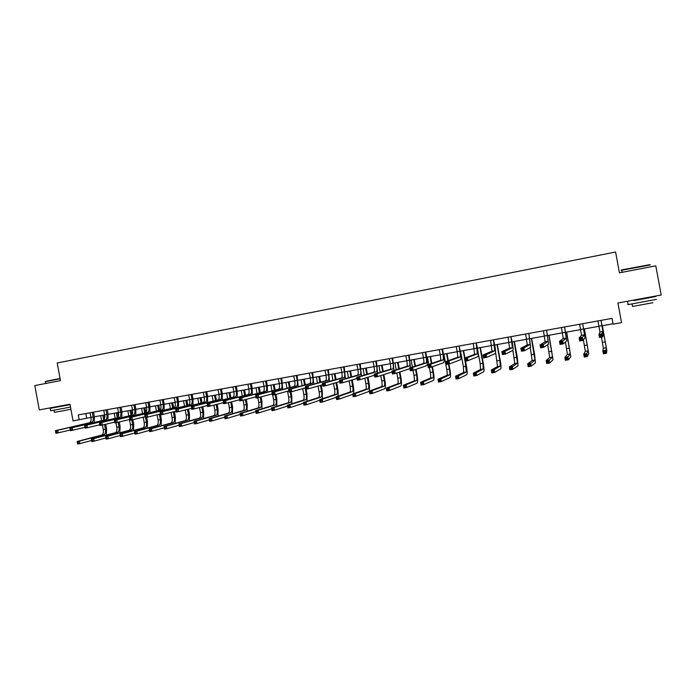 <?xml version="1.0" encoding="UTF-8"?>
<svg xmlns="http://www.w3.org/2000/svg" width="696" height="696" viewBox="0 0 696 696"><rect width="100%" height="100%" fill="white"/><g stroke="black" fill="none" stroke-linecap="round" stroke-linejoin="round"><path stroke-width="1.04" d="M79.187 419.827L78.274 414.903L612.054 318.376L613.124 324.136L621.554 322.622L617.918 303.004L661.2 295.008L655.789 265.82L619.44 272.832L615.577 252.013L57.194 362.99L60.465 380.634L34.8 385.584L39.307 409.892L69.974 404.228L73.063 420.923L90.967 417.4M94.386 416.782L104.696 414.938M108.106 414.329L118.546 412.45M121.948 411.841L132.51 409.953M135.911 409.335L146.612 407.421M149.997 406.812L160.828 404.872M164.213 404.263L175.174 402.297M178.55 401.696L189.651 399.704M193.01 399.104L204.259 397.085M207.608 396.485L218.996 394.441M222.337 393.84L233.865 391.778M237.197 391.178L248.872 389.081M252.196 388.49L264.019 386.367M267.334 385.775L279.305 383.626M282.602 383.035L294.73 380.86M298.019 380.268L310.303 378.067M313.574 377.484L326.015 375.248M329.278 374.665L341.875 372.404M345.129 371.821L357.892 369.532M361.128 368.958L374.056 366.635M377.275 366.061L390.369 363.712M393.579 363.138L406.847 360.754M410.04 360.189L423.481 357.779M426.657 357.205L440.272 354.76M443.43 354.194L457.228 351.724M460.369 351.158L474.35 348.652M477.473 348.096L491.637 345.555M494.743 344.999L509.098 342.423M512.186 341.866L526.724 339.265M529.804 338.708L544.533 336.072M547.587 335.515L562.516 332.845M565.552 332.296L580.682 329.582M583.7 329.043L599.03 326.293M602.031 325.754L613.063 323.779M85.791 413.546L86.652 418.174M597.934 320.934L599.995 332.07L598.978 334.393L602.179 333.828L602.745 336.907L603.502 334.402L601.066 320.56L602.971 331.54L601.37 334.967L600.082 335.194L600.317 336.429L601.596 336.203L601.37 334.967M601.596 336.203L602.745 336.907L599.543 337.473L598.978 334.393L600.082 335.194M599.543 337.473L600.317 336.429M601.448 337.134L603.397 348.209L602.84 350.827L605.912 350.297L606.46 353.255L606.834 350.506L602.362 325.702M602.318 325.711L606.312 347.704L605.912 350.297L605.146 351.41L603.91 351.628L604.128 352.811L605.363 352.602L605.146 351.41M605.363 352.602L606.46 353.255L603.388 353.777L602.84 350.827L603.91 351.628M603.388 353.777L604.128 352.811M622.093 270.065C620.945 270.196 621.015 270.091 622.311 269.752L649.855 264.663M650.264 264.941L621.789 270.222C620.71 270.518 620.728 270.605 621.841 270.474M656.415 299.367L628.166 304.613C627.061 304.796 627.061 304.778 628.157 304.561M634.03 300.568L655.884 296.522L634.03 300.541M652.918 302.725L632.568 306.449M45.466 381.417L60.056 378.459M60.108 378.737L45.257 381.756M70.505 407.099L50.634 410.779L50.19 408.361L55.697 407.308M68.8 404.872L70.044 404.646M70.052 404.68L50.19 408.361M70.905 409.291L54.436 412.354L54.027 410.17M68.721 404.463L58.795 406.769L55.706 407.334L55.619 406.882M579.594 324.249L581.543 335.35L579.133 337.908L582.3 337.342L582.865 340.405L585.014 337.673L582.743 323.875L584.492 334.828L581.465 338.491L580.203 338.717L580.429 339.944L581.691 339.718L581.465 338.491M581.691 339.718L582.865 340.405L579.698 340.97L579.133 337.908L580.203 338.717M579.698 340.97L580.429 339.944M561.437 327.529L563.273 338.595L559.497 341.379L562.629 340.831L563.195 343.876L566.718 340.91L564.604 327.146L566.187 338.082L561.785 341.971L560.524 342.188L560.75 343.415L562.011 343.189L561.785 341.971M562.011 343.189L563.195 343.876L560.062 344.424L559.497 341.379L560.524 342.188M560.062 344.424L560.75 343.415M583.378 339.761L585.319 351.341L583.753 354.116L586.798 353.594L587.346 356.535L588.72 353.629L584.414 328.912M584.327 328.93L588.207 350.836L586.006 354.708L584.788 354.916L585.005 356.1L586.223 355.891L586.006 354.708M586.223 355.891L587.346 356.535L584.301 357.057L583.753 354.116L584.788 354.916M584.301 357.057L585.005 356.1M565.413 342.006L567.423 354.438L564.874 357.37L567.884 356.848L568.423 359.78L570.798 356.717L566.648 332.105M566.518 332.123L570.276 353.942L567.075 357.97L565.865 358.179L566.083 359.345L567.292 359.145L567.075 357.97M567.292 359.145L568.423 359.78L565.413 360.293L564.874 357.37L565.865 358.179M565.413 360.293L566.083 359.345M543.454 330.783L545.185 341.806L540.079 344.825L543.176 344.276L543.741 347.304L548.596 344.12L546.638 330.4L548.074 341.301L542.306 345.416L541.062 345.634L541.288 346.843L542.532 346.625L542.306 345.416M542.532 346.625L543.741 347.304L540.635 347.852L540.079 344.825L541.062 345.634M540.635 347.852L541.288 346.843M525.654 334.002L527.281 344.99L520.86 348.226L523.931 347.678L524.488 350.697L530.665 347.287L528.856 333.61L530.143 344.485L521.817 349.035L522.035 350.245L523.262 350.027L523.044 348.818M523.262 350.027L524.488 350.697L521.426 351.236L520.86 348.226L521.817 349.035M521.426 351.236L522.035 350.245M508.028 337.186L509.559 348.139L501.86 351.593L504.887 351.054L505.444 354.055L512.9 350.427C513.291 349.688 513.048 346.782 512.16 341.736L510.977 336.89L512.387 347.635L502.764 352.402L502.99 353.603L504.2 353.394L503.982 352.193M504.2 353.394L505.444 354.055L502.408 354.586L501.86 351.593L502.764 352.402M502.408 354.586L502.99 353.603M547.717 344.694L549.701 357.509L546.177 360.598L549.161 360.076L549.701 362.99L553.042 359.78L549.057 335.255M548.874 335.289L552.528 357.013L548.335 361.198L547.143 361.398L547.361 362.564L548.552 362.364L548.335 361.198M548.552 362.364L549.701 362.99L546.717 363.503L546.177 360.598L547.143 361.398M546.717 363.503L547.361 362.564M530.221 347.53L532.153 360.545L527.681 363.782L530.639 363.277L531.17 366.174L535.459 362.807L534.554 354.151L531.631 338.378M531.413 338.421L534.954 360.058L529.787 364.382L528.603 364.591L528.821 365.748L530.004 365.548L529.787 364.382M530.004 365.548L531.17 366.174L528.221 366.679L527.681 363.782L528.603 364.591M528.221 366.679L528.821 365.748M512.909 350.427L514.77 363.556L509.376 366.94L512.299 366.435L512.83 369.315L518.05 365.809L517.285 357.17L514.379 341.475M514.109 341.527L517.546 363.068L511.438 367.549L510.264 367.749L510.481 368.906L511.647 368.697L511.438 367.549M511.647 368.697L512.83 369.315L509.907 369.82L509.376 366.94L510.264 367.749M509.907 369.82L510.481 368.906M490.576 340.344L492.002 351.262L483.05 354.925L486.052 354.394L486.6 357.37L495.317 353.542C495.796 352.785 495.595 349.888 494.725 344.859L493.49 340.048L494.804 350.767L483.92 355.734L484.138 356.935L485.347 356.717L485.121 355.525M485.347 356.717L486.6 357.37L483.598 357.901L483.05 354.925L483.92 355.734M483.598 357.901L484.138 356.935M495.578 352.289L497.553 366.531L491.254 370.063L494.143 369.567L494.673 372.43L500.807 368.776C501.25 367.966 501.042 365.087 500.18 360.154L497.292 344.537M496.979 344.598L499.885 360.31L500.302 366.053L492.107 370.872L492.316 372.021L493.481 371.821L493.264 370.672M493.481 371.821L494.673 372.43L491.785 372.925L491.254 370.063L492.107 370.872M491.785 372.925L492.316 372.021M473.297 343.467L474.62 354.351L464.441 358.214L467.407 357.692L467.956 360.659L477.908 356.622C478.465 355.856 478.309 352.968 477.447 347.957L476.186 343.18L477.395 353.855L467.407 357.692L466.459 358.823L465.276 359.032L465.493 360.224L466.685 360.015L466.459 358.823M466.685 360.015L467.956 360.659L464.989 361.18L464.441 358.214L465.276 359.032M464.989 361.18L465.493 360.224M478.1 352.446L480.197 363.747L480.51 369.48L473.315 373.16L476.177 372.665L476.708 375.518L483.729 371.716C484.251 370.898 484.085 368.027 483.242 363.121L480.362 347.574M480.005 347.635L482.902 363.277L483.233 369.01L474.133 373.97L474.35 375.109L475.49 374.909L475.281 373.769M475.49 374.909L476.708 375.518L473.845 376.005L473.315 373.16L474.133 373.97M473.845 376.005L474.35 375.109M456.176 346.565L457.211 351.645C457.777 354.977 457.846 356.9 457.402 357.405L446.023 361.476L448.963 360.963L449.512 363.912L460.665 359.667C461.3 358.892 461.196 356.013 460.343 351.028L459.038 346.277L459.943 351.158C460.508 354.49 460.578 356.413 460.152 356.918L448.963 360.963L447.998 362.085L446.823 362.294L447.041 363.477L448.215 363.269L447.998 362.085M448.215 363.269L449.512 363.912L446.571 364.426L446.023 361.476L446.823 362.294M446.571 364.426L447.041 363.477M460.517 351.132L463.405 366.688L463.623 372.404L455.558 376.223L458.394 375.727L458.916 378.572L466.816 374.631C467.416 373.804 467.294 370.942 466.459 366.053L465.537 361.085M464.972 358.014L463.597 350.584M463.197 350.654L464.589 358.162M465.145 361.154L466.32 371.942L456.341 377.032L456.55 378.163L457.69 377.971L457.481 376.832M457.69 377.971L458.916 378.572L456.08 379.059L455.558 376.223L456.341 377.032M456.08 379.059L456.55 378.163M439.228 349.636L440.255 354.69C440.812 358.005 440.846 359.919 440.359 360.432L427.796 364.704L430.702 364.191L431.25 367.131L443.587 362.694C444.309 361.903 444.248 359.023 443.404 354.064L442.508 349.227L442.064 349.349L442.96 354.203C443.517 357.518 443.561 359.432 443.082 359.954L430.702 364.191L429.728 365.322L428.562 365.522L428.78 366.705L429.945 366.496L429.728 365.322M429.945 366.496L431.25 367.131L428.345 367.645L427.796 364.704L428.562 365.522M428.345 367.645L428.78 366.705M443.891 354.116L446.762 369.593C447.31 372.847 447.354 374.744 446.902 375.301L437.975 379.25L440.785 378.763L441.308 381.591L450.068 377.519C450.738 376.675 450.66 373.822 449.842 368.958L448.92 364.017M448.302 360.667L446.989 353.559M446.545 353.638L447.876 360.815M448.485 364.086L449.416 369.132C449.973 372.386 450.016 374.283 449.572 374.84L438.732 380.06L438.941 381.19L440.063 380.999L439.855 379.868M440.063 380.999L441.308 381.591L438.497 382.069L437.975 379.25L438.732 380.06M438.497 382.069L438.941 381.19M422.437 352.663L423.464 357.7C424.012 360.998 424.021 362.912 423.481 363.434L409.761 367.897L412.641 367.392L413.18 370.315L426.683 365.678C427.475 364.878 427.457 362.016 426.631 357.074L425.735 352.254L425.247 352.385L426.143 357.213C426.691 360.519 426.709 362.433 426.178 362.955L412.641 367.392L410.492 368.723L410.71 369.889L411.867 369.689L411.649 368.515M411.867 369.689L413.18 370.315L410.301 370.82L409.761 367.897L410.492 368.723M410.301 370.82L410.71 369.889M429.354 367.462L430.285 372.473C430.824 375.709 430.841 377.606 430.337 378.172L420.575 382.252L423.351 381.773L423.873 384.584L433.478 380.381C434.217 379.529 434.182 376.684 433.373 371.838L432.425 366.705M431.798 363.347L430.537 356.509M430.058 356.596L431.337 363.503M431.964 366.87L432.912 372.012C433.46 375.248 433.478 377.154 432.982 377.71L423.351 381.773L421.289 383.061L421.498 384.192L422.611 384.001L422.402 382.87M427.431 357.065L428.78 364.373M422.611 384.001L423.873 384.584L421.097 385.062L420.575 382.252L421.289 383.061M421.097 385.062L421.498 384.192M405.811 355.673L406.829 360.685C407.377 363.965 407.351 365.87 406.76 366.409L391.918 371.064L394.762 370.559L395.302 373.465L409.9 368.654M409.161 355.064L408.595 355.395L409.483 360.206C410.031 363.495 410.014 365.4 409.431 365.931L394.762 370.559L392.614 371.881L392.822 373.047L393.962 372.847L393.753 371.681M410.457 367.671L409.126 355.256M393.962 372.847L395.302 373.465L392.448 373.97L391.918 371.064L392.614 371.881M392.448 373.97L392.822 373.047M413.032 370.342L413.955 375.327C414.494 378.546 414.477 380.442 413.929 381.008L403.341 385.219L406.09 384.749L406.612 387.541L417.035 383.209C417.852 382.348 417.861 379.511 417.061 374.683L416.069 369.324M415.46 366.044L414.233 359.432M413.72 359.527L414.955 366.209M415.564 369.498L416.565 374.874C417.095 378.093 417.087 379.99 416.547 380.555L406.09 384.749L404.028 386.036L404.237 387.159L405.333 386.967L405.133 385.845M411.118 359.989L412.423 367.036M405.333 386.967L406.612 387.541L403.854 388.02L403.341 385.219L404.028 386.036M403.854 388.02L404.237 387.159M389.342 358.649L390.36 363.634C390.891 366.905 390.839 368.81 390.204 369.35L374.248 374.187L377.067 373.691L377.606 376.579L392.083 371.977M392.709 358.048L392.1 358.379L392.988 363.164C393.527 366.435 393.475 368.341 392.849 368.88L377.067 373.691L374.909 375.014L375.127 376.171L376.258 375.97L376.04 374.813M393.962 370.42L392.666 358.231M376.258 375.97L377.606 376.579L374.787 377.075L374.248 374.187L374.909 375.014M374.787 377.075L375.127 376.171M396.824 372.96L397.781 378.154C398.312 381.365 398.269 383.252 397.668 383.827L386.28 388.168L389.003 387.698L389.516 390.482L400.757 386.019C401.644 385.149 401.688 382.313 400.905 377.51L399.869 371.96M399.278 368.75L398.086 362.329M397.529 362.425L398.738 368.923M399.33 372.134L400.365 377.702C400.887 380.912 400.861 382.8 400.261 383.374L389.003 387.698L386.933 388.977L387.141 390.091L388.229 389.908L388.029 388.794M394.954 362.886L396.215 369.715M388.229 389.908L389.516 390.482L386.793 390.943L386.28 388.168L386.933 388.977M386.793 390.943L387.141 390.091M373.03 361.598L374.039 366.557C374.57 369.82 374.491 371.716 373.804 372.264L356.761 377.284L359.554 376.797L360.084 379.668L374.448 375.248M376.405 360.989L375.762 361.328L376.649 366.096C377.171 369.35 377.101 371.255 376.423 371.795L359.554 376.797L357.387 378.111L357.605 379.259L358.718 379.068L358.51 377.911M377.624 373.169L376.371 361.18M358.718 379.068L360.084 379.668L357.292 380.164L356.761 377.284L357.387 378.111M357.292 380.164L357.605 379.259M380.764 375.579L381.756 380.956C382.278 384.149 382.208 386.036 381.565 386.611L369.385 391.074L372.082 390.613L372.595 393.379L384.618 388.794C385.575 387.916 385.671 385.088 384.888 380.312L383.835 374.605M383.252 371.455L382.087 365.2M381.495 365.304L382.67 371.638M383.252 374.787L384.314 380.503C384.836 383.705 384.775 385.593 384.131 386.167L372.082 390.613L370.011 391.892L370.211 393.005L371.299 392.814L371.09 391.709M378.946 365.757L380.173 372.395M371.299 392.814L372.595 393.379L369.898 393.84L369.385 391.074L370.011 391.892M369.898 393.84L370.211 393.005M356.874 364.521L357.875 369.463C358.397 372.699 358.292 374.596 357.561 375.153L339.457 380.355L342.215 379.859L342.745 382.722L356.978 378.459M360.258 363.912L359.58 364.26L360.458 368.993C360.98 372.238 360.876 374.135 360.154 374.692L342.215 379.859L340.048 381.173L340.266 382.322L341.371 382.13L341.153 380.982M361.433 375.91L360.224 364.095M341.371 382.13L342.745 382.722L339.987 383.209L339.457 380.355L340.048 381.173M339.987 383.209L340.266 382.322M364.861 378.198L365.879 383.731C366.392 386.906 366.305 388.786 365.609 389.377L352.655 393.962L355.325 393.501L355.839 396.259L368.645 391.552C369.663 390.665 369.793 387.837 369.028 383.078L367.949 377.249M367.375 374.161L366.244 368.036M365.609 368.149L366.757 374.344M367.331 377.432L368.419 383.287C368.932 386.463 368.845 388.351 368.158 388.933L355.325 393.501L353.246 394.78L353.455 395.885L354.525 395.693L354.316 394.597M363.077 368.602L364.278 375.074M354.525 395.693L355.839 396.259L353.168 396.711L352.655 393.962L353.246 394.78M353.168 396.711L353.455 395.885M340.866 367.418L341.866 372.334C342.38 375.562 342.241 377.45 341.466 378.006L322.318 383.383L325.058 382.904L325.58 385.749L339.691 381.625M344.268 366.801L343.546 367.157L344.424 371.873C344.938 375.1 344.807 376.997 344.033 377.554L325.058 382.904L322.883 384.209L323.101 385.349L324.188 385.158L323.979 384.018M345.399 378.641L344.233 366.992M324.188 385.158L325.58 385.749L322.848 386.228L322.318 383.383L322.883 384.209M322.848 386.228L323.101 385.349M353.324 393.727C353.942 392.135 353.933 389.499 353.307 385.828L352.211 379.885M351.645 376.849L350.532 370.855M349.87 370.977L350.993 377.032M351.558 380.086L352.663 386.036C353.168 389.203 353.055 391.082 352.324 391.674L338.735 396.363L339.239 399.104L352.715 394.31M347.365 371.42L348.531 377.745M349.105 380.816L350.149 386.48C350.654 389.638 350.54 391.517 349.801 392.109L336.09 396.816L338.735 396.363L336.655 397.634L336.855 398.73L337.917 398.547L337.708 397.451M337.917 398.547L339.239 399.104L336.594 399.556L336.09 396.816L336.655 397.634M336.594 399.556L336.855 398.73M325.015 370.289L326.006 375.179C326.511 378.389 326.346 380.277 325.528 380.842L305.361 386.393L308.067 385.915L308.589 388.742L322.57 384.749M328.416 369.672L327.668 370.028L328.538 374.726C329.043 377.937 328.886 379.825 328.068 380.39L308.067 385.915L305.892 387.22L306.101 388.351L307.188 388.159L306.98 387.028M329.512 381.365L328.382 369.854M307.188 388.159L308.589 388.742L305.883 389.221L305.361 386.393L305.892 387.22M305.883 389.221L306.101 388.351M337.751 396.25C338.334 394.58 338.334 392.013 337.734 388.551L336.62 382.522M336.064 379.529L334.976 373.648M334.271 373.769L335.376 379.72M335.933 382.722L337.055 388.768C337.551 391.918 337.412 393.797 336.638 394.388L322.3 399.2L322.805 401.923L336.177 397.312M331.792 374.213L332.932 380.407M333.497 383.435L334.567 389.203C335.063 392.353 334.924 394.223 334.141 394.823L319.681 399.643L322.3 399.2L320.221 400.461L320.421 401.557L321.465 401.375L321.265 400.287M321.465 401.375L322.805 401.923L320.186 402.375L319.681 399.643L320.221 400.461M320.186 402.375L320.421 401.557M309.302 373.126L310.285 377.998C310.79 381.19 310.599 383.078 309.729 383.644L288.57 389.368L291.25 388.89L291.772 391.709L305.622 387.829M312.721 372.508L311.93 372.873L312.8 377.545C313.296 380.747 313.113 382.626 312.252 383.2L291.25 388.89L289.066 390.195L289.284 391.317L290.354 391.135L290.145 390.004M313.774 384.079L312.687 372.691M290.354 391.135L291.772 391.709L289.092 392.179L288.57 389.368L289.066 390.195M289.092 392.179L289.284 391.317M322.309 398.773L322.309 391.248L321.178 385.149M320.63 382.191L319.56 376.405M318.82 376.545L319.908 382.391M320.456 385.349L321.587 391.465C322.083 394.606 321.917 396.476 321.1 397.077L306.022 402.001L306.527 404.715L319.795 400.261M316.358 376.98L317.48 383.052M318.037 386.045L319.125 391.9C319.612 395.041 319.447 396.911 318.62 397.512L303.43 402.445L306.022 402.001L303.943 403.262L304.143 404.35L305.179 404.176L304.978 403.088M305.179 404.176L306.527 404.715L303.935 405.159L303.43 402.445L303.943 403.262M303.935 405.159L304.143 404.35M293.738 375.944L294.721 380.79C295.208 383.975 295 385.854 294.086 386.428L271.945 392.309L274.598 391.839L275.111 394.641L288.849 390.865M297.166 375.318L296.339 375.692L297.201 380.338C297.697 383.531 297.488 385.41 296.583 385.984L274.598 391.839L272.414 393.136L272.623 394.258L273.685 394.075L273.476 392.953M298.184 386.767L297.131 375.501M273.685 394.075L275.111 394.641L272.458 395.111L271.945 392.309L272.414 393.136M272.458 395.111L272.623 394.258M306.997 401.288L307.014 393.919L306.136 389.177M305.327 384.836L304.274 379.146M303.508 379.285L304.57 385.045M305.118 387.968L306.257 394.145C306.745 397.277 306.562 399.139 305.701 399.748L289.91 404.776L290.406 407.482L303.569 403.167M301.064 379.729L302.168 385.688M302.716 388.638L303.821 394.571C304.3 397.694 304.108 399.565 303.247 400.165L287.335 405.22L289.91 404.776L287.822 406.038L288.022 407.125L289.049 406.951L288.849 405.864M289.049 406.951L290.406 407.482L287.84 407.926L287.335 405.22L287.822 406.038M287.84 407.926L288.022 407.125M278.313 378.728L279.296 383.557C279.775 386.724 279.54 388.603 278.583 389.177L255.484 395.224L258.112 394.762L258.625 397.546L272.232 393.875M281.758 378.111L280.897 378.485L281.758 383.113C282.237 386.28 282.01 388.159 281.062 388.742L258.112 394.762L255.928 396.05L256.137 397.172L257.181 396.981L256.981 395.867M282.733 389.438L281.723 378.293M257.181 396.981L258.625 397.546L255.998 398.016L255.928 396.05M255.998 398.016L256.137 397.172M291.824 403.802L291.859 396.563L290.98 391.848M290.171 387.463L289.136 381.86M288.335 382.008L289.379 387.681M290.18 391.987L291.076 396.798C291.554 399.913 291.337 401.775 290.441 402.384L273.946 407.534L274.441 410.222L287.491 406.046M285.917 382.443L286.996 388.307M287.544 391.23L288.649 397.225C289.127 400.339 288.91 402.201 288.005 402.81L271.397 407.969L273.946 407.534L271.849 408.787L272.049 409.866L273.076 409.692L272.875 408.613M273.076 409.692L274.441 410.222L271.901 410.657L271.849 408.787M271.901 410.657L272.049 409.866M263.036 381.495L264.01 386.297C264.489 389.447 264.228 391.326 263.227 391.909L239.18 398.112L241.782 397.651L242.295 400.426L255.78 396.842M266.49 380.869L265.594 381.251L266.446 385.854C266.925 389.012 266.672 390.891 265.681 391.474L241.782 397.651L239.598 398.939L239.807 400.052L240.842 399.869L240.642 398.756M267.429 392.1L267.308 385.645L266.455 381.051M240.842 399.869L242.295 400.426L239.694 400.887L239.598 398.939M239.694 400.887L239.807 400.052M276.782 406.299L276.843 399.191L275.955 394.415M275.155 390.082L274.128 384.557M273.293 384.705L274.328 390.291M275.137 394.641L276.025 399.426C276.495 402.532 276.26 404.393 275.32 405.002L258.129 410.257L258.625 412.937L271.57 408.874M270.892 385.132L271.962 390.908M272.736 395.067L273.624 399.852C274.094 402.949 273.859 404.802 272.902 405.42L255.615 410.692L258.129 410.257L256.041 411.51L256.232 412.589L257.242 412.415L257.05 411.336M257.242 412.415L258.625 412.937L256.111 413.372L256.041 411.51M256.111 413.372L256.232 412.589M247.898 384.236L248.864 389.012C249.333 392.152 249.046 394.023 248.011 394.615L223.042 400.966L225.617 400.513L226.13 403.28L239.494 399.774M251.36 383.609L250.43 383.992L251.282 388.577C251.752 391.726 251.474 393.588 250.438 394.18L225.617 400.513L223.433 401.801L223.633 402.906L224.669 402.723L224.46 401.618M252.265 394.736L252.17 388.359L251.326 383.783M224.669 402.723L226.13 403.28L223.555 403.732L223.433 401.801M223.555 403.732L223.633 402.906M261.87 408.787L261.957 401.792L261.052 396.894M260.269 392.675L259.26 387.22M258.39 387.376L259.408 392.892M260.2 397.129L261.104 402.036C261.574 405.124 261.313 406.977 260.33 407.595L242.469 412.963L242.965 415.625L255.789 411.675M256.015 387.803L257.068 393.501M257.842 397.686L258.729 402.453C259.19 405.542 258.929 407.395 257.938 408.013L239.972 413.389L242.469 412.963L240.372 414.207L240.572 415.277L241.573 415.103L241.373 414.042M241.573 415.103L242.965 415.625L240.468 416.051L240.372 414.207M240.468 416.051L240.572 415.277M232.89 386.941L233.856 391.7C234.317 394.832 234.013 396.694 232.934 397.294L207.06 403.802L209.609 403.349L210.122 406.099L223.355 402.671M236.362 386.315L235.405 386.706L236.249 391.274C236.718 394.406 236.414 396.268 235.344 396.868L209.609 403.349L207.425 404.628L207.626 405.733L208.652 405.55L208.443 404.446M237.232 397.355L237.179 391.056L236.335 386.498M208.652 405.55L210.122 406.099L207.573 406.551L207.425 404.628M207.573 406.551L207.626 405.733M247.097 411.258L247.202 404.376L246.28 399.365M245.514 395.25L244.514 389.864M243.617 390.03L244.627 395.476M245.392 399.6L246.323 404.62C246.784 407.691 246.497 409.544 245.479 410.17L226.957 415.634L227.444 418.287L240.163 414.442M241.26 390.447L242.304 396.067M243.078 400.217L243.965 405.029C244.426 408.108 244.139 409.953 243.113 410.579L224.477 416.06L226.957 415.634L224.851 416.878L225.052 417.939L226.043 417.774L225.843 416.713M226.043 417.774L227.444 418.287L224.973 418.714L224.851 416.878M224.973 418.714L225.052 417.939M218.022 389.63L218.979 394.371C219.44 397.486 219.109 399.347 217.996 399.948L191.235 406.603L193.758 406.151L194.271 408.891L207.382 405.533M221.502 389.003L220.51 389.395L221.354 393.945C221.815 397.059 221.493 398.921 220.38 399.521L193.758 406.151L191.565 407.43L191.774 408.526L192.783 408.352L192.583 407.256M222.346 399.956L222.311 393.719L221.476 389.186M192.783 408.352L194.271 408.891L191.739 409.335L191.565 407.43M191.739 409.335L191.774 408.526M232.455 413.711L232.586 406.925L231.637 401.827M230.898 397.808L229.906 392.483M228.975 392.648L229.976 398.034M230.724 402.07L231.672 407.177C232.125 410.24 231.82 412.084 230.759 412.719L211.584 418.287L212.071 420.923L224.686 417.174M226.644 393.066L227.67 398.617M228.427 402.671L229.332 407.586C229.784 410.649 229.48 412.493 228.41 413.12L209.131 418.705L211.584 418.287L209.479 419.531L209.679 420.584L210.662 420.419L210.462 419.357M210.662 420.419L212.071 420.923L209.618 421.35L209.479 419.531M209.618 421.35L209.679 420.584M203.293 392.3L204.241 397.016C204.694 400.113 204.346 401.975 203.189 402.575L175.566 409.379L178.063 408.935L178.567 411.658L191.565 408.369M206.782 391.665L205.755 392.065L206.599 396.59C207.051 399.695 206.703 401.548 205.555 402.157L178.063 408.935L175.87 410.205L176.071 411.301L177.071 411.118L176.871 410.031M207.582 402.54L207.591 396.363L206.747 391.848M177.071 411.118L178.567 411.658L176.071 412.102L175.87 410.205M176.071 412.102L176.071 411.301M217.935 416.156L218.092 409.457L217.135 404.28M216.404 400.339L215.429 395.084M214.464 395.25L215.456 400.583M216.186 404.524L217.143 409.718C217.596 412.772 217.265 414.607 216.169 415.242L196.359 420.915L196.846 423.542L209.348 419.879M212.149 395.667L213.167 401.148M213.907 405.115L214.829 410.127C215.281 413.172 214.951 415.007 213.846 415.642L193.932 421.332L196.359 420.915L194.254 422.15L194.445 423.203L195.419 423.038L195.228 421.985M195.419 423.038L196.846 423.542L194.419 423.951L194.254 422.15M194.419 423.951L194.445 423.203M188.686 394.936L189.643 399.635C190.086 402.723 189.712 404.576 188.512 405.185L160.036 412.128L162.516 411.684L163.021 414.398L175.897 411.171M192.192 394.301L191.139 394.71L191.974 399.217C192.418 402.305 192.044 404.159 190.861 404.767L162.516 411.684L160.324 412.963L160.524 414.042L161.516 413.868L161.315 412.78M192.957 405.098L192.992 398.973L192.157 394.484M161.516 413.868L163.021 414.398L160.541 414.833L160.324 412.963M160.541 414.833L160.524 414.042M203.545 418.583L203.728 411.971L202.754 406.716M202.04 402.862L201.074 397.651M200.083 397.834L201.057 403.106M201.779 406.969L202.754 412.232C203.197 415.268 202.849 417.104 201.709 417.748L181.273 423.516L181.752 426.126L194.158 422.55M197.794 398.243L198.795 403.663M199.517 407.551L200.457 412.632C200.9 415.669 200.544 417.504 199.404 418.148L178.863 423.925L181.273 423.516L179.168 424.743L179.359 425.795L180.325 425.63L180.125 424.577M180.325 425.63L181.752 426.126L179.351 426.544L179.168 424.743M179.351 426.544L179.359 425.795M174.218 397.555L175.166 402.227C175.601 405.307 175.209 407.151 173.974 407.769L144.664 414.851L147.117 414.416L147.622 417.113L160.376 413.946L161.376 419.375L161.133 425.761M177.724 396.92L176.645 397.329L177.471 401.81C177.915 404.889 177.524 406.742 176.297 407.36L147.117 414.416L144.916 415.686L145.116 416.765L146.099 416.591L145.899 415.512M178.463 407.639L178.524 401.575L177.697 397.094M146.099 416.591L147.622 417.113L145.168 417.548L144.916 415.686M145.168 417.548L145.116 416.765M189.286 420.993L189.486 414.459L188.503 409.144M187.798 405.359L186.85 400.209M185.823 400.391L186.789 405.603M187.494 409.396L188.486 414.729C188.921 417.748 188.546 419.584 187.381 420.227L166.327 426.091L166.805 428.692L179.098 425.195M183.553 400.8L184.544 406.151M185.249 409.97L186.206 415.12C186.641 418.148 186.267 419.975 185.093 420.619L163.943 426.5L166.327 426.091L164.221 427.318L164.413 428.362L165.361 428.197L165.169 427.153M165.361 428.197L166.805 428.692L164.421 429.101L164.221 427.318M164.421 429.101L164.413 428.362M159.88 400.148L160.82 404.802C161.246 407.865 160.828 409.709 159.567 410.327L129.439 417.548L131.866 417.113L132.362 419.801L145.003 416.695M163.395 399.513L162.281 399.922L163.108 404.393C163.543 407.456 163.125 409.3 161.864 409.918L131.866 417.113L129.665 418.383L129.865 419.453L130.839 419.279L130.639 418.209M164.099 410.153L164.186 404.141L163.36 399.687M130.839 419.279L132.362 419.801L129.934 420.227L129.665 418.383M129.934 420.227L129.865 419.453M175.148 423.385L175.375 416.93L174.374 411.553M173.687 407.839L172.739 402.732M171.695 402.923L172.651 408.091M173.339 411.815L174.339 417.2C174.766 420.21 174.383 422.037 173.174 422.69L151.519 428.64L151.998 431.233L164.186 427.805M169.441 403.323L170.424 408.63M171.12 412.371L172.086 417.591C172.512 420.601 172.121 422.428 170.911 423.081L149.153 429.049L151.519 428.64L149.405 429.867L149.596 430.911L150.545 430.746L150.353 429.71M150.545 430.746L151.998 431.233L149.631 431.642L149.405 429.867M149.631 431.642L149.596 430.911M145.664 402.723L146.595 407.351C147.021 410.405 146.586 412.241 145.281 412.867L114.353 420.219L116.763 419.792L117.259 422.463L129.778 419.41M149.188 402.079L148.039 402.497L148.866 406.942C149.292 409.996 148.857 411.841 147.561 412.467L116.763 419.792L114.562 421.054L114.753 422.124L115.719 421.95L115.519 420.88M149.857 412.65L149.979 406.69L149.153 402.253M115.719 421.95L117.259 422.463L114.849 422.89L114.562 421.054M114.849 422.89L114.753 422.124M159.697 410.292L158.758 405.246M157.688 405.437L158.636 410.553M159.314 414.216L160.315 419.644C160.741 422.646 160.332 424.473 159.088 425.125L136.842 431.172L137.321 433.747L149.405 430.398M155.452 405.838L156.426 411.084M157.105 414.764L158.079 420.036C158.505 423.038 158.096 424.865 156.844 425.508L134.502 431.572L136.842 431.172L134.728 432.399L134.92 433.425L135.859 433.269L135.668 432.233M135.859 433.269L137.321 433.747L134.981 434.156L134.728 432.399M134.981 434.156L134.92 433.425M131.57 405.263L132.501 409.874C132.919 412.919 132.466 414.755 131.126 415.381L99.415 422.863L101.799 422.446L102.286 425.099L114.701 422.098M135.102 404.628L133.928 405.046L134.754 409.474C135.172 412.519 134.719 414.355 133.38 414.981L101.799 422.446L99.589 423.699L99.789 424.76L100.746 424.595L100.546 423.525M135.746 415.129L135.885 409.222L135.067 404.802M100.746 424.595L102.286 425.099L99.902 425.526L99.589 423.699M99.902 425.526L99.789 424.76M147.23 428.118L147.508 421.793L146.673 417.278M145.803 412.589L144.899 407.725M143.794 407.926L144.733 412.998M145.568 417.478L146.421 422.08C146.839 425.065 146.404 426.883 145.133 427.544L122.305 433.678L122.783 436.244L134.763 432.955M141.584 408.326L142.541 413.52M143.211 417.139L144.202 422.463C144.62 425.447 144.185 427.274 142.906 427.927L119.982 434.078L122.305 433.678L120.191 434.896L120.382 435.931L121.313 435.766L121.121 434.739M121.313 435.766L122.783 436.244L120.46 436.644L120.191 434.896M120.46 436.644L120.382 435.931M117.607 407.795L118.529 412.38C118.946 415.408 118.468 417.243 117.093 417.878L84.608 425.482L86.974 425.065L87.461 427.718L99.763 424.769M121.139 407.151L119.947 407.578L120.765 411.98C121.174 415.007 120.704 416.843 119.329 417.478L86.974 425.065L84.764 426.317L84.964 427.379L85.912 427.214L85.712 426.152M121.756 417.591L121.931 411.719L121.113 407.325M85.912 427.214L87.461 427.718L85.103 428.127L84.764 426.317M85.103 428.127L84.964 427.379L70.435 430.711L70.279 429.971L71.209 429.806L71.018 428.753L70.078 428.919L70.279 429.971M133.458 430.459L133.754 424.203L132.91 419.662M131.996 414.712L131.161 410.188M130.022 410.396L130.961 415.425M131.788 419.905L132.64 424.482C133.049 427.457 132.597 429.275 131.292 429.937L107.897 436.166L108.367 438.715L120.251 435.496M127.829 410.788L128.786 415.938M129.447 419.497L130.439 424.873C130.848 427.84 130.396 429.658 129.082 430.319L105.601 436.557L107.897 436.166L105.783 437.384L105.975 438.402L106.888 438.245L106.706 437.219M106.888 438.245L108.367 438.715L106.07 439.115L105.783 437.384M106.07 439.115L105.975 438.402M103.756 410.301L104.678 414.868C105.087 417.878 104.591 419.705 103.182 420.349L69.948 428.084L72.288 427.666L72.776 430.302L71.209 429.806M107.306 409.657L106.079 410.083L106.888 414.468C107.306 417.487 106.81 419.314 105.401 419.958L72.288 427.666L71.018 428.753M107.897 420.027L108.089 414.207L107.271 409.831M69.948 428.084L70.078 428.919M119.799 432.781L120.121 426.587L119.268 421.976M118.276 416.66L117.537 412.632M116.371 412.841L117.293 417.809M118.12 422.255L118.972 426.874C119.381 429.832 118.912 431.65 117.572 432.312L93.621 438.628L94.091 441.168L105.87 438.001M114.196 413.233L115.144 418.331M115.954 422.69L116.797 427.257C117.198 430.215 116.728 432.025 115.379 432.686L91.341 439.019L93.621 438.628L91.507 439.837L91.689 440.855L92.603 440.699L92.411 439.681M92.603 440.699L94.091 441.168L91.811 441.56L91.507 439.837M91.811 441.56L91.689 440.855M90.036 412.78L90.95 417.33C91.359 420.332 90.837 422.15 89.392 422.794L55.419 430.659L57.742 430.241L58.22 432.868L70.287 430.015M93.586 412.136L92.333 412.571L93.142 416.939C93.551 419.94 93.029 421.759 91.594 422.402L57.742 430.241L55.532 431.485L55.723 432.538L56.654 432.373L56.463 431.32M94.151 422.455L94.36 416.669L93.56 412.31M56.654 432.373L58.22 432.868L55.906 433.277L55.723 432.538M55.419 430.659L55.532 431.485M106.262 435.096L106.601 428.945L105.731 424.273M104.644 418.409L104.026 415.06M102.843 415.268L103.73 420.071M104.557 424.551L105.427 429.241C105.827 432.19 105.34 434 103.965 434.669L79.466 441.064L79.936 443.596L91.611 440.49M100.685 415.66L101.616 420.715M102.425 425.065L103.269 429.615C103.669 432.564 103.182 434.374 101.799 435.043L77.213 441.455L79.466 441.064L77.352 442.273L77.543 443.291L78.448 443.135L78.257 442.117M78.448 443.135L79.936 443.596L77.682 443.987L77.543 443.291M77.213 441.455L77.352 442.273M601.97 325.685L599.012 326.215M602.971 331.54L599.995 332.07M605.32 341.884L602.423 342.397M606.312 347.704L603.397 348.209M583.596 328.982L580.664 329.504M584.492 334.828L581.543 335.35M565.404 332.244L562.498 332.766M566.187 338.082L563.273 338.595M587.311 345.033L584.449 345.538M588.207 350.836L585.319 351.341M569.485 348.148L566.648 348.644M570.276 353.942L567.423 354.438M547.387 335.472L544.516 335.985M548.074 341.301L545.185 341.806M529.552 338.674L526.707 339.178M530.143 344.485L527.281 344.99M511.891 341.84L509.08 342.345M512.387 347.635L509.559 348.139M551.832 351.236L549.022 351.724M552.528 357.013L549.701 357.509M534.354 354.29L531.561 354.777M534.954 360.058L532.153 360.545M517.032 357.318L514.274 357.796M517.546 363.068L514.77 363.556M494.404 344.972L491.62 345.477M494.804 350.767L492.002 351.262M499.885 360.31L497.153 360.789M500.302 366.053L497.553 366.531M477.091 348.078L474.333 348.574M477.395 353.855L474.62 354.351M482.902 363.277L480.197 363.747M483.233 369.01L480.51 369.48M459.943 351.158L457.211 351.645M460.152 356.918L457.402 357.405M466.085 366.218L463.405 366.688M466.32 371.942L463.623 372.404M442.96 354.203L440.255 354.69M443.082 359.954L440.359 360.432M449.416 369.132L446.762 369.593M449.572 374.84L446.902 375.301M426.143 357.213L423.464 357.7M426.178 362.955L423.481 363.434M432.912 372.012L430.285 372.473M432.982 377.71L430.337 378.172M409.483 360.206L406.829 360.685M409.431 365.931L406.76 366.409M416.565 374.874L413.955 375.327M416.547 380.555L413.929 381.008M392.988 363.164L390.36 363.634M392.849 368.88L390.204 369.35M400.365 377.702L397.781 378.154M400.261 383.374L397.668 383.827M376.649 366.096L374.039 366.557M376.423 371.795L373.804 372.264M384.314 380.503L381.756 380.956M384.131 386.167L381.565 386.611M360.458 368.993L357.875 369.463M360.154 374.692L357.561 375.153M368.419 383.287L365.879 383.731M368.158 388.933L365.609 389.377M344.424 371.873L341.866 372.334M344.033 377.554L341.466 378.006M352.663 386.036L350.149 386.48M352.324 391.674L349.801 392.109M328.538 374.726L326.006 375.179M328.068 380.39L325.528 380.842M337.055 388.768L334.567 389.203M336.638 394.388L334.141 394.823M312.8 377.545L310.285 377.998M312.252 383.2L309.729 383.644M321.587 391.465L319.125 391.9M321.1 397.077L318.62 397.512M297.201 380.338L294.721 380.79M296.583 385.984L294.086 386.428M306.257 394.145L303.821 394.571M305.701 399.748L303.247 400.165M281.758 383.113L279.296 383.557M281.062 388.742L278.583 389.177M291.076 396.798L288.649 397.225M290.441 402.384L288.005 402.81M266.446 385.854L264.01 386.297M265.681 391.474L263.227 391.909M276.025 399.426L273.624 399.852M275.32 405.002L272.902 405.42M251.282 388.577L248.864 389.012M250.438 394.18L248.011 394.615M261.104 402.036L258.729 402.453M260.33 407.595L257.938 408.013M236.249 391.274L233.856 391.7M235.344 396.868L232.934 397.294M246.323 404.62L243.965 405.029M245.479 410.17L243.113 410.579M221.354 393.945L218.979 394.371M220.38 399.521L217.996 399.948M231.672 407.177L229.332 407.586M230.759 412.719L228.41 413.12M206.599 396.59L204.241 397.016M205.555 402.157L203.189 402.575M217.143 409.718L214.829 410.127M216.169 415.242L213.846 415.642M191.974 399.217L189.643 399.635M190.861 404.767L188.512 405.185M202.754 412.232L200.457 412.632M201.709 417.748L199.404 418.148M177.471 401.81L175.166 402.227M176.297 407.36L173.974 407.769M188.486 414.729L186.206 415.12M187.381 420.227L185.093 420.619M163.108 404.393L160.82 404.802M161.864 409.918L159.567 410.327M174.339 417.2L172.086 417.591M173.174 422.69L170.911 423.081M148.866 406.942L146.595 407.351M147.561 412.467L145.281 412.867M160.315 419.644L158.079 420.036M159.088 425.125L156.844 425.508M134.754 409.474L132.501 409.874M133.38 414.981L131.126 415.381M146.421 422.08L144.202 422.463M145.133 427.544L142.906 427.927M120.765 411.98L118.529 412.38M119.329 417.478L117.093 417.878M132.64 424.482L130.439 424.873M131.292 429.937L129.082 430.319M106.888 414.468L104.678 414.868M105.401 419.958L103.182 420.349M118.972 426.874L116.797 427.257M117.572 432.312L115.379 432.686M93.142 416.939L90.95 417.33M91.594 422.402L89.392 422.794M105.427 429.241L103.269 429.615M103.965 434.669L101.799 435.043M649.403 297.731L649.307 297.209M634.039 300.576L633.934 300.046M622.18 272.301L621.789 270.222M632.098 303.917L632.577 306.501M628.166 304.613L627.635 301.76M45.579 383.505L45.231 381.625"/></g></svg>
